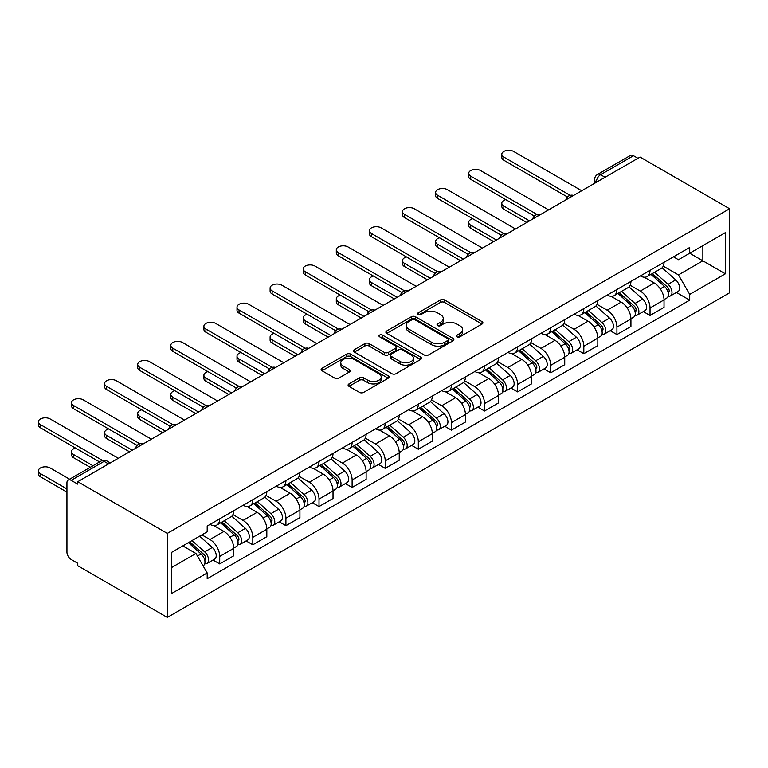 <?xml version="1.0" encoding="UTF-8"?>
<svg xmlns="http://www.w3.org/2000/svg" width="768" height="768" viewBox="0 0 768 768"><rect width="100%" height="100%" fill="white"/><g stroke="black" fill="none" stroke-linecap="round" stroke-linejoin="round"><path stroke-width="1.15" d="M456.998 336.816A2.064 1.19 0 0 0 459.917 336.816L482.045 324.038A2.947 1.699 0 0 0 482.909 322.838A2.947 1.699 0 0 0 482.045 321.629L444.557 299.99A2.947 1.699 0 0 0 440.39 299.99L418.262 312.768A2.064 1.19 0 0 0 417.658 313.603A2.064 1.19 0 0 0 418.262 314.448A2.064 1.19 0 0 0 421.181 314.448L424.042 312.797A9.427 5.443 0 0 1 437.376 312.797L440.496 314.602A9.427 5.443 0 0 1 443.261 318.442A9.427 5.443 0 0 1 440.496 322.291L437.635 323.942A2.064 1.19 0 0 0 437.03 324.787A2.064 1.19 0 0 0 437.635 325.632A2.064 1.19 0 0 0 440.544 325.632L443.414 323.981A9.427 5.443 0 0 1 456.739 323.981L459.869 325.776A9.427 5.443 0 0 1 462.624 329.626A9.427 5.443 0 0 1 459.869 333.475L456.998 335.126A2.064 1.19 0 0 0 456.394 335.971A2.064 1.19 0 0 0 456.998 336.816L456.998 335.126M348.96 383.923A2.947 1.699 0 0 0 348.096 385.123A2.947 1.699 0 0 0 348.96 386.323L359.482 392.4A2.947 1.699 0 0 0 363.638 392.4L388.214 378.211A2.947 1.699 0 0 0 389.078 377.002A2.947 1.699 0 0 0 388.214 375.802L350.726 354.154A2.947 1.699 0 0 0 346.56 354.154L321.984 368.342A2.947 1.699 0 0 0 321.12 369.552A2.947 1.699 0 0 0 321.984 370.752L334.694 378.086A2.947 1.699 0 0 0 338.861 378.086L349.373 372.019A2.947 1.699 0 0 0 350.237 370.81A2.947 1.699 0 0 0 349.373 369.61L343.075 365.971A7.882 4.55 0 0 1 340.771 362.755A7.882 4.55 0 0 1 345.629 358.55A7.882 4.55 0 0 1 354.221 359.539L378.902 373.786A7.882 4.55 0 0 1 381.206 377.002A7.882 4.55 0 0 1 376.339 381.206A7.882 4.55 0 0 1 367.757 380.218L363.638 377.846A2.947 1.699 0 0 0 359.482 377.846L348.96 383.923L348.96 386.323M167.309 533.395L77.77 481.699L640.061 157.066L729.6 208.762L167.309 533.395L167.309 617.434L729.6 292.8L729.6 208.762M424.253 354.998A2.947 1.699 0 0 0 428.419 354.998L452.995 340.81A2.947 1.699 0 0 0 453.859 339.61A2.947 1.699 0 0 0 452.995 338.41L415.507 316.762A2.947 1.699 0 0 0 411.341 316.762L386.765 330.95A2.947 1.699 0 0 0 385.901 332.15A2.947 1.699 0 0 0 386.765 333.36L424.253 354.998M380.4 337.258A2.064 1.19 0 0 1 382.493 337.546L382.493 335.098L420.605 357.101A2.947 1.699 0 0 1 421.469 358.31A2.947 1.699 0 0 1 420.605 359.51L396.029 373.699A2.947 1.699 0 0 1 391.862 373.699L354.374 352.051L354.374 349.651A2.947 1.699 0 0 0 353.51 350.851A2.947 1.699 0 0 0 354.374 352.051M354.374 349.651L364.896 343.574A2.947 1.699 0 0 1 369.053 343.574L384.259 352.358A2.947 1.699 0 0 0 388.426 352.358L395.405 348.326A2.947 1.699 0 0 0 396.269 347.126A2.947 1.699 0 0 0 395.405 345.917L379.574 336.787A2.064 1.19 0 0 1 378.97 335.942A2.064 1.19 0 0 1 380.246 334.838A2.064 1.19 0 0 1 382.493 335.098M77.77 481.699L77.77 484.147L71.184 480.355A6 3.466 -120 0 0 68.189 480.058A6 3.466 -120 0 0 66.941 482.803L66.941 552.144A6 3.466 -120 0 0 71.184 559.488L77.77 563.29L77.77 565.738L167.309 617.434M605.05 177.274L600.595 174.701A6 3.466 60 0 0 597.59 174.403L630.48 155.414A6 3.466 60 0 1 633.475 155.712L600.595 174.701A6 3.466 120 0 0 596.352 182.054L596.352 182.304M637.939 158.285L633.475 155.712M650.026 270.384A13.805 7.968 60 0 1 647.174 276.576L661.171 268.493A13.805 7.968 -120 0 0 664.032 262.291M630.154 285.245L640.272 291.082A13.805 7.968 60 0 1 650.035 307.987L664.032 299.904A13.805 7.968 -120 0 0 654.278 282.998L644.246 277.21M664.032 299.904L664.032 307.373L650.035 315.466L643.315 311.587M647.174 276.576A13.805 7.968 60 0 1 640.378 275.952M650.035 307.987L650.035 315.466M616.925 289.488A13.805 7.968 60 0 1 614.074 295.69L628.07 287.606A13.805 7.968 -120 0 0 630.931 281.405M610.214 330.701L616.925 334.57L630.931 326.486L630.931 319.018A13.805 7.968 -120 0 0 621.178 302.112L611.146 296.323M614.074 295.69A13.805 7.968 60 0 1 607.277 295.066M597.053 304.358L607.171 310.195A13.805 7.968 60 0 1 616.925 327.101L616.925 334.57M583.824 308.602A13.805 7.968 60 0 1 580.973 314.794L594.97 306.71A13.805 7.968 -120 0 0 597.83 300.518M577.114 349.805L583.824 353.683L597.83 345.6L597.83 338.122A13.805 7.968 -120 0 0 588.077 321.216L578.045 315.437M580.973 314.794A13.805 7.968 60 0 1 574.176 314.179M563.952 323.462L574.07 329.309A13.805 7.968 60 0 1 583.824 346.214L583.824 353.683M550.723 327.715A13.805 7.968 60 0 1 547.872 333.907L561.869 325.824A13.805 7.968 -120 0 0 564.73 319.622M544.013 368.918L550.723 372.797L564.73 364.714L564.73 357.235A13.805 7.968 -120 0 0 554.976 340.33L544.944 334.541M547.872 333.907A13.805 7.968 60 0 1 541.075 333.283M530.851 342.576L540.97 348.413A13.805 7.968 60 0 1 550.723 365.318L550.723 372.797M517.622 346.819A13.805 7.968 60 0 1 514.771 353.021L528.768 344.938A13.805 7.968 -120 0 0 531.629 338.736M510.912 388.032L517.622 391.901L531.629 383.818L531.629 376.349A13.805 7.968 -120 0 0 521.866 359.443L511.843 353.654M514.771 353.021A13.805 7.968 60 0 1 507.974 352.397M497.75 361.69L507.869 367.526A13.805 7.968 60 0 1 517.622 384.432L517.622 391.901M484.522 365.933A13.805 7.968 60 0 1 481.67 372.134L495.667 364.042A13.805 7.968 -120 0 0 498.528 357.85M477.811 407.136L484.522 411.014L498.528 402.931L498.528 395.453A13.805 7.968 -120 0 0 488.765 378.547L478.742 372.768M481.67 372.134A13.805 7.968 60 0 1 474.874 371.51M464.65 380.794L474.768 386.64A13.805 7.968 60 0 1 484.522 403.546L484.522 411.014M451.421 385.046A13.805 7.968 60 0 1 448.57 391.238L462.566 383.155A13.805 7.968 -120 0 0 465.427 376.963M444.71 426.25L451.421 430.128L465.427 422.045L465.427 414.566A13.805 7.968 -120 0 0 455.664 397.661L445.642 391.872M448.57 391.238A13.805 7.968 60 0 1 441.773 390.614M431.549 399.907L441.667 405.744A13.805 7.968 60 0 1 451.421 422.65L451.421 430.128M418.32 404.15A13.805 7.968 60 0 1 415.469 410.352L429.466 402.269A13.805 7.968 -120 0 0 432.326 396.067M411.61 445.363L418.32 449.242L432.326 441.149L432.326 433.68A13.805 7.968 -120 0 0 422.563 416.774L412.541 410.986M415.469 410.352A13.805 7.968 60 0 1 408.672 409.728M398.448 419.021L408.566 424.858A13.805 7.968 60 0 1 418.32 441.763L418.32 449.242M385.219 423.264A13.805 7.968 60 0 1 382.368 429.466L396.365 421.373A13.805 7.968 -120 0 0 399.226 415.181M378.509 464.467L385.219 468.346L399.226 460.262L399.226 452.794A13.805 7.968 -120 0 0 389.462 435.888L379.44 430.099M382.368 429.466A13.805 7.968 60 0 1 375.571 428.842M365.347 438.125L375.466 443.971A13.805 7.968 60 0 1 385.219 460.877L385.219 468.346M352.118 442.378A13.805 7.968 60 0 1 349.267 448.57L363.264 440.486A13.805 7.968 -120 0 0 366.125 434.294M345.408 483.581L352.118 487.459L366.125 479.376L366.125 471.898A13.805 7.968 -120 0 0 356.362 454.992L346.339 449.203M349.267 448.57A13.805 7.968 60 0 1 342.47 447.946M332.246 457.238L342.365 463.075A13.805 7.968 60 0 1 352.118 479.981L352.118 487.459M319.018 461.491A13.805 7.968 60 0 1 316.166 467.683L330.163 459.6A13.805 7.968 -120 0 0 333.024 453.398M312.307 502.694L319.018 506.573L333.024 498.48L333.024 491.011A13.805 7.968 -120 0 0 323.261 474.106L313.238 468.317M316.166 467.683A13.805 7.968 60 0 1 309.37 467.059M299.146 476.352L309.264 482.189A13.805 7.968 60 0 1 319.018 499.094L319.018 506.573M285.917 480.595A13.805 7.968 60 0 1 283.066 486.797L297.062 478.704A13.805 7.968 -120 0 0 299.923 472.512M279.206 521.798L285.917 525.677L299.923 517.594L299.923 510.125A13.805 7.968 -120 0 0 290.16 493.219L280.138 487.43M283.066 486.797A13.805 7.968 60 0 1 276.269 486.173M266.045 495.466L276.163 501.302A13.805 7.968 60 0 1 285.917 518.208L285.917 525.677M252.816 499.709A13.805 7.968 60 0 1 249.965 505.901L263.962 497.818A13.805 7.968 -120 0 0 266.822 491.626M246.106 540.912L252.816 544.79L266.822 536.707L266.822 529.229A13.805 7.968 -120 0 0 257.059 512.323L247.037 506.534M249.965 505.901A13.805 7.968 60 0 1 243.168 505.277M232.944 514.57L243.062 520.416A13.805 7.968 60 0 1 252.816 537.322L252.816 544.79M219.715 518.822A13.805 7.968 60 0 1 216.864 525.014L230.861 516.931A13.805 7.968 -120 0 0 233.722 510.73M213.005 560.026L219.715 563.904L233.722 555.811L233.722 548.342A13.805 7.968 -120 0 0 223.958 531.437L213.936 525.648M216.864 525.014A13.805 7.968 60 0 1 210.067 524.39M201.898 534.864L209.962 539.52A13.805 7.968 60 0 1 219.715 556.426L219.715 563.904M673.478 256.848L678.461 259.718L725.357 232.646L702.864 245.635L702.864 260.822L678.461 274.915L663.254 266.131M171.552 567.571L195.955 553.488L207.197 572.966L171.552 593.549L171.552 552.384L207.197 531.802L207.197 526.042L689.712 247.469L689.712 253.229L725.357 273.811L689.712 294.394L678.461 274.915M725.357 232.646L725.357 273.811M207.197 572.966L207.197 578.726L689.712 300.154L689.712 294.394M195.955 553.488L182.794 545.894M676.416 292.474L689.712 300.154M457.824 337.104L459.869 335.923A9.427 5.443 0 0 0 462.624 332.074L462.624 329.626M443.261 318.442L443.261 320.899A9.427 5.443 0 0 1 440.496 324.739L438.451 325.92M482.006 324.058L444.557 302.438A2.947 1.699 0 0 0 440.39 302.438L419.088 314.736M452.957 340.829L415.507 319.21A2.947 1.699 0 0 0 411.341 319.21L386.803 333.379L386.765 330.95M447.782 340.454A2.064 1.19 0 0 0 448.387 339.61A2.064 1.19 0 0 0 447.782 338.765L414.874 319.766A2.064 1.19 0 0 0 411.965 319.766L408.941 321.514A9.427 5.443 0 0 0 406.186 325.363A9.427 5.443 0 0 0 408.941 329.203L431.434 342.192A9.427 5.443 0 0 0 444.768 342.192L447.782 340.454L447.782 342.902A2.064 1.19 0 0 0 448.387 342.058L448.387 339.61M406.186 325.363L406.186 327.811A9.427 5.443 0 0 0 408.941 331.661L408.941 329.203M447.782 342.902L444.768 344.64A9.427 5.443 0 0 1 431.434 344.64L408.941 331.661M354.413 352.08L364.896 346.022L364.896 343.574M396.269 347.126L396.269 349.574A2.947 1.699 0 0 1 395.405 350.774L388.426 354.806A2.947 1.699 0 0 1 384.259 354.806L369.053 346.022A2.947 1.699 0 0 0 364.896 346.022M382.493 337.546L420.566 359.53M400.042 361.459A7.882 4.55 0 0 0 408.624 362.448A7.882 4.55 0 0 0 413.491 358.243A7.882 4.55 0 0 0 411.178 355.027L402.49 350.006A2.947 1.699 0 0 0 398.323 350.006L391.344 354.038A2.947 1.699 0 0 0 390.48 355.238A2.947 1.699 0 0 0 391.344 356.438L400.042 361.459L400.042 363.917A7.882 4.55 0 0 0 408.624 364.896A7.882 4.55 0 0 0 413.491 360.701L413.491 358.243M390.48 355.238L390.48 357.686A2.947 1.699 0 0 0 391.344 358.896L391.344 356.438M400.042 363.917L391.344 358.896M381.206 377.002L381.206 379.459A7.882 4.55 0 0 1 376.339 383.654A7.882 4.55 0 0 1 367.757 382.675L363.638 380.294A2.947 1.699 0 0 0 359.482 380.294L348.998 386.342M340.771 362.755L340.771 365.203A7.882 4.55 0 0 0 343.075 368.419L343.075 365.971M349.334 372.038L343.075 368.419M388.176 378.23L350.726 356.611A2.947 1.699 0 0 0 346.56 356.611L322.022 370.771M650.986 274.378L664.474 286.406A7.498 4.33 60 0 1 666.835 298.013L664.032 299.626M651.341 274.694L657.696 278.362M505.834 199.622A6.902 3.984 -0 0 0 501.811 203.251A6.902 3.984 -0 0 0 503.837 206.064L529.507 220.886M652.349 273.59L667.354 286.982A3.6 2.083 60 0 1 668.486 292.55A3.6 2.083 60 0 1 668.16 292.675M654.595 272.294L668.083 284.323A7.498 4.33 60 0 1 670.435 295.93A7.498 4.33 60 0 1 668.17 296.17M662.112 267.773L675.725 279.917A7.498 4.33 60 0 1 678.077 291.514L670.435 295.93M526.752 222.48L503.837 209.251A6.902 3.984 180 0 1 501.811 206.429L501.811 203.251M567.437 196.973L503.837 160.253A6.902 3.984 180 0 1 501.811 157.43L501.811 154.243A6.902 3.984 -0 0 0 503.837 157.066L570.182 195.37M581.702 190.752L513.59 151.43A6.902 3.984 -0 0 0 506.074 150.566A6.902 3.984 -0 0 0 501.811 154.243M617.885 293.482L631.373 305.52A7.498 4.33 60 0 1 633.734 317.117L630.931 318.739M618.24 293.798L624.595 297.466M472.733 218.736A6.902 3.984 -0 0 0 468.71 222.355A6.902 3.984 -0 0 0 470.736 225.178L496.406 240M619.248 292.694L634.253 306.086A3.6 2.083 60 0 1 635.386 311.664A3.6 2.083 60 0 1 635.059 311.789M621.494 291.398L634.982 303.437A7.498 4.33 60 0 1 637.334 315.034A7.498 4.33 60 0 1 635.069 315.283M629.011 286.886L642.624 299.03A7.498 4.33 60 0 1 644.976 310.627L637.334 315.034M493.651 241.594L470.736 228.365A6.902 3.984 180 0 1 468.71 225.542L468.71 222.355M584.784 312.595L598.272 324.634A7.498 4.33 60 0 1 600.634 336.23L597.83 337.843M585.139 312.912L591.494 316.579M439.632 237.85A6.902 3.984 -0 0 0 435.61 241.469A6.902 3.984 -0 0 0 437.635 244.291L463.306 259.114M586.147 311.808L601.152 325.2A3.6 2.083 60 0 1 602.285 330.768A3.6 2.083 60 0 1 601.958 330.902M588.394 310.512L601.882 322.55A7.498 4.33 60 0 1 604.234 334.147A7.498 4.33 60 0 1 601.968 334.387M595.91 306L609.523 318.134A7.498 4.33 60 0 1 611.875 329.741L604.234 334.147M460.55 260.707L437.635 247.469A6.902 3.984 180 0 1 435.61 244.656L435.61 241.469M534.336 216.086L470.736 179.357A6.902 3.984 180 0 1 468.71 176.544L468.71 173.357A6.902 3.984 -0 0 0 470.736 176.17L537.082 214.483M548.602 209.866L480.49 170.534A6.902 3.984 -0 0 0 472.973 169.68A6.902 3.984 -0 0 0 468.71 173.357M501.235 235.19L437.635 198.47A6.902 3.984 180 0 1 435.61 195.648L435.61 192.47A6.902 3.984 -0 0 0 437.635 195.283L503.981 233.587M515.501 228.97L447.389 189.648A6.902 3.984 -0 0 0 439.872 188.784A6.902 3.984 -0 0 0 435.61 192.47M551.683 331.709L565.171 343.738A7.498 4.33 60 0 1 567.523 355.344L564.73 356.957M552.038 332.026L558.394 335.693M406.531 256.963A6.902 3.984 -0 0 0 402.509 260.582A6.902 3.984 -0 0 0 404.534 263.395L430.205 278.218M553.046 330.922L568.051 344.314A3.6 2.083 60 0 1 569.184 349.882A3.6 2.083 60 0 1 568.858 350.006M555.293 329.626L568.781 341.654A7.498 4.33 60 0 1 571.133 353.261A7.498 4.33 60 0 1 568.867 353.501M562.81 325.104L576.422 337.248A7.498 4.33 60 0 1 578.774 348.845L571.133 353.261M427.45 279.811L404.534 266.582A6.902 3.984 180 0 1 402.509 263.77L402.509 260.582M518.582 350.813L532.07 362.851A7.498 4.33 60 0 1 534.422 374.448L531.629 376.07M518.938 351.139L525.293 354.797M373.43 276.067A6.902 3.984 -0 0 0 369.408 279.686A6.902 3.984 -0 0 0 371.434 282.509L397.104 297.331M519.946 350.035L534.95 363.427A3.6 2.083 60 0 1 536.083 368.995A3.6 2.083 60 0 1 535.757 369.12M522.192 348.73L535.68 360.768A7.498 4.33 60 0 1 538.032 372.365A7.498 4.33 60 0 1 535.766 372.614M529.709 344.218L543.322 356.362A7.498 4.33 60 0 1 545.674 367.958L538.032 372.365M394.349 298.925L371.434 285.696A6.902 3.984 180 0 1 369.408 282.874L369.408 279.686M485.482 369.926L498.97 381.965A7.498 4.33 60 0 1 501.322 393.562L498.528 395.174M485.837 370.243L492.192 373.91M340.33 295.181A6.902 3.984 -0 0 0 336.307 298.8A6.902 3.984 -0 0 0 338.333 301.622L364.003 316.445M486.845 369.139L501.85 382.531A3.6 2.083 60 0 1 502.982 388.099A3.6 2.083 60 0 1 502.656 388.234M489.091 367.843L502.579 379.882A7.498 4.33 60 0 1 504.931 391.478A7.498 4.33 60 0 1 502.666 391.718M496.608 363.331L510.221 375.466A7.498 4.33 60 0 1 512.573 387.072L504.931 391.478M361.248 318.038L338.333 304.8A6.902 3.984 180 0 1 336.307 301.987L336.307 298.8M468.134 254.304L404.534 217.584A6.902 3.984 180 0 1 402.509 214.762L402.509 211.574A6.902 3.984 -0 0 0 404.534 214.397L470.88 252.701M482.4 248.083L414.288 208.762A6.902 3.984 -0 0 0 406.771 207.898A6.902 3.984 -0 0 0 402.509 211.574M435.034 273.418L371.434 236.688A6.902 3.984 180 0 1 369.408 233.875L369.408 230.688A6.902 3.984 -0 0 0 371.434 233.51L437.779 271.814M449.299 267.197L381.187 227.875A6.902 3.984 -0 0 0 373.67 227.011A6.902 3.984 -0 0 0 369.408 230.688M401.933 292.522L338.333 255.802A6.902 3.984 180 0 1 336.307 252.989L336.307 249.802A6.902 3.984 -0 0 0 338.333 252.614L404.678 290.918M416.198 286.301L348.086 246.979A6.902 3.984 -0 0 0 340.57 246.115A6.902 3.984 -0 0 0 336.307 249.802M452.381 389.04L465.869 401.069A7.498 4.33 60 0 1 468.221 412.675L465.427 414.288M452.736 389.357L459.091 393.024M307.229 314.294A6.902 3.984 -0 0 0 303.206 317.914A6.902 3.984 -0 0 0 305.232 320.726L330.902 335.549M453.744 388.253L468.749 401.645A3.6 2.083 60 0 1 469.882 407.213A3.6 2.083 60 0 1 469.555 407.347M455.99 386.957L469.478 398.995A7.498 4.33 60 0 1 471.83 410.592A7.498 4.33 60 0 1 469.565 410.832M463.507 382.435L477.12 394.579A7.498 4.33 60 0 1 479.472 406.176L471.83 410.592M328.147 337.142L305.232 323.914A6.902 3.984 180 0 1 303.206 321.101L303.206 317.914M368.832 311.635L305.232 274.915A6.902 3.984 180 0 1 303.206 272.093L303.206 268.906A6.902 3.984 -0 0 0 305.232 271.728L371.578 310.032M383.098 305.414L314.986 266.093A6.902 3.984 -0 0 0 307.469 265.229A6.902 3.984 -0 0 0 303.206 268.906M419.28 408.144L432.768 420.182A7.498 4.33 60 0 1 435.12 431.789L432.326 433.402M419.635 408.47L425.99 412.128M274.128 333.398A6.902 3.984 -0 0 0 270.106 337.027A6.902 3.984 -0 0 0 272.131 339.84L297.802 354.662M420.643 407.366L435.648 420.758A3.6 2.083 60 0 1 436.781 426.326A3.6 2.083 60 0 1 436.454 426.451M422.89 406.061L436.378 418.099A7.498 4.33 60 0 1 438.73 429.706A7.498 4.33 60 0 1 436.464 429.946M430.406 401.549L444.019 413.693A7.498 4.33 60 0 1 446.371 425.29L438.73 429.706M295.046 356.256L272.131 343.027A6.902 3.984 180 0 1 270.106 340.205L270.106 337.027M335.731 330.749L272.131 294.019A6.902 3.984 180 0 1 270.106 291.206L270.106 288.019A6.902 3.984 -0 0 0 272.131 290.842L338.477 329.146M349.997 324.528L281.885 285.206A6.902 3.984 -0 0 0 274.368 284.342A6.902 3.984 -0 0 0 270.106 288.019M386.179 427.258L399.667 439.296A7.498 4.33 60 0 1 402.019 450.893L399.226 452.515M386.534 427.574L392.89 431.242M241.027 352.512A6.902 3.984 -0 0 0 237.005 356.131A6.902 3.984 -0 0 0 239.03 358.954L264.701 373.776M387.542 426.47L402.547 439.862A3.6 2.083 60 0 1 403.68 445.43A3.6 2.083 60 0 1 403.354 445.565M389.789 425.174L403.277 437.213A7.498 4.33 60 0 1 405.629 448.81A7.498 4.33 60 0 1 403.363 449.05M397.306 420.662L410.918 432.806A7.498 4.33 60 0 1 413.27 444.403L405.629 448.81M261.946 375.37L239.03 362.141A6.902 3.984 180 0 1 237.005 359.318L237.005 356.131M302.63 349.853L239.03 313.133A6.902 3.984 180 0 1 237.005 310.32L237.005 307.133A6.902 3.984 -0 0 0 239.03 309.946L305.376 348.25M316.896 343.642L248.784 304.31A6.902 3.984 -0 0 0 241.267 303.446A6.902 3.984 -0 0 0 237.005 307.133M353.078 446.371L366.566 458.41A7.498 4.33 60 0 1 368.918 470.006L366.125 471.619M353.434 446.688L359.789 450.355M207.926 371.626A6.902 3.984 -0 0 0 203.904 375.245A6.902 3.984 -0 0 0 205.93 378.058L231.6 392.88M354.442 445.584L369.446 458.976A3.6 2.083 60 0 1 370.579 464.544A3.6 2.083 60 0 1 370.253 464.678M356.688 444.288L370.176 456.326A7.498 4.33 60 0 1 372.528 467.923A7.498 4.33 60 0 1 370.262 468.163M364.205 439.776L377.818 451.91A7.498 4.33 60 0 1 380.17 463.517L372.528 467.923M228.845 394.474L205.93 381.245A6.902 3.984 180 0 1 203.904 378.432L203.904 375.245M269.53 368.966L205.93 332.246A6.902 3.984 180 0 1 203.904 329.424L203.904 326.246A6.902 3.984 -0 0 0 205.93 329.059L272.275 367.363M283.795 362.746L215.683 323.424A6.902 3.984 -0 0 0 208.166 322.56A6.902 3.984 -0 0 0 203.904 326.246M319.978 465.475L333.466 477.514A7.498 4.33 60 0 1 335.818 489.12L333.024 490.733M320.333 465.802L326.688 469.469M174.826 390.73A6.902 3.984 -0 0 0 170.803 394.358A6.902 3.984 -0 0 0 172.829 397.171L198.499 411.994M321.341 464.698L336.346 478.09A3.6 2.083 60 0 1 337.478 483.658A3.6 2.083 60 0 1 337.152 483.782M323.587 463.402L337.075 475.43A7.498 4.33 60 0 1 339.427 487.037A7.498 4.33 60 0 1 337.162 487.277M331.104 458.88L344.717 471.024A7.498 4.33 60 0 1 347.069 482.621L339.427 487.037M195.744 413.587L172.829 400.358A6.902 3.984 180 0 1 170.803 397.536L170.803 394.358M236.429 388.08L172.829 351.36A6.902 3.984 180 0 1 170.803 348.538L170.803 345.35A6.902 3.984 -0 0 0 172.829 348.173L239.174 386.477M250.694 381.859L182.582 342.538A6.902 3.984 -0 0 0 175.066 341.674A6.902 3.984 -0 0 0 170.803 345.35M286.877 484.589L300.365 496.627A7.498 4.33 60 0 1 302.717 508.224L299.923 509.846M287.232 484.906L293.587 488.573M141.725 409.843A6.902 3.984 -0 0 0 137.702 413.462A6.902 3.984 -0 0 0 139.728 416.285L165.398 431.107M288.24 483.802L303.245 497.194A3.6 2.083 60 0 1 304.378 502.762A3.6 2.083 60 0 1 304.051 502.896M290.486 482.506L303.974 494.544A7.498 4.33 60 0 1 306.326 506.141A7.498 4.33 60 0 1 304.061 506.381M298.003 477.994L311.616 490.138A7.498 4.33 60 0 1 313.968 501.734L306.326 506.141M162.643 432.701L139.728 419.472A6.902 3.984 180 0 1 137.702 416.65L137.702 413.462M203.328 407.184L139.728 370.464A6.902 3.984 180 0 1 137.702 367.651L137.702 364.464A6.902 3.984 -0 0 0 139.728 367.277L206.074 405.581M217.594 400.973L149.482 361.642A6.902 3.984 -0 0 0 141.965 360.778A6.902 3.984 -0 0 0 137.702 364.464M253.776 503.702L267.264 515.741A7.498 4.33 60 0 1 269.616 527.338L266.822 528.95M254.131 504.019L260.486 507.686M108.624 428.957A6.902 3.984 -0 0 0 104.602 432.576A6.902 3.984 -0 0 0 106.627 435.398L132.298 450.221M255.139 502.915L270.144 516.307A3.6 2.083 60 0 1 271.277 521.875A3.6 2.083 60 0 1 270.95 522.01M257.386 501.619L270.874 513.658A7.498 4.33 60 0 1 273.226 525.254A7.498 4.33 60 0 1 270.96 525.494M264.902 497.107L278.506 509.242A7.498 4.33 60 0 1 280.867 520.848L273.226 525.254M129.542 451.805L106.627 438.576A6.902 3.984 180 0 1 104.602 435.763L104.602 432.576M170.227 426.298L106.627 389.578A6.902 3.984 180 0 1 104.602 386.755L104.602 383.578A6.902 3.984 -0 0 0 106.627 386.39L172.973 424.694M184.493 420.077L116.381 380.755A6.902 3.984 -0 0 0 108.864 379.891A6.902 3.984 -0 0 0 104.602 383.578M220.675 522.816L234.163 534.845A7.498 4.33 60 0 1 236.515 546.451L233.722 548.064M221.03 523.133L227.386 526.8M75.523 448.061A6.902 3.984 -0 0 0 71.501 451.69A6.902 3.984 -0 0 0 73.526 454.502L92.986 465.744M222.038 522.029L237.043 535.421A3.6 2.083 60 0 1 238.176 540.989A3.6 2.083 60 0 1 237.85 541.114M224.285 520.733L237.773 532.762A7.498 4.33 60 0 1 240.125 544.368A7.498 4.33 60 0 1 237.859 544.608M231.802 516.211L245.405 528.355A7.498 4.33 60 0 1 247.766 539.952L240.125 544.368M90.221 467.328L73.526 457.69A6.902 3.984 180 0 1 71.501 454.877L71.501 451.69M137.126 445.411L73.526 408.691A6.902 3.984 180 0 1 71.501 405.869L71.501 402.682A6.902 3.984 -0 0 0 73.526 405.504L139.872 443.808M151.392 439.19L83.28 399.869A6.902 3.984 -0 0 0 75.763 399.005A6.902 3.984 -0 0 0 71.501 402.682M188.4 542.659L201.062 553.958A7.498 4.33 60 0 1 203.414 565.555L203.05 565.776M188.525 542.582L194.285 545.904M69.638 479.213L50.179 467.981A6.902 3.984 -0 0 0 42.662 467.117A6.902 3.984 -0 0 0 38.4 470.794A6.902 3.984 -0 0 0 40.426 473.616L66.941 488.928M189.763 541.872L203.942 554.525A3.6 2.083 60 0 1 205.075 560.102A3.6 2.083 60 0 1 204.749 560.227M192.01 540.576L204.672 551.875A7.498 4.33 60 0 1 207.024 563.472A7.498 4.33 60 0 1 204.758 563.722M199.642 536.17L212.304 547.469A7.498 4.33 60 0 1 214.666 559.066L207.024 563.472M66.941 492.115L40.426 476.803A6.902 3.984 180 0 1 38.4 473.981L38.4 470.794M99.562 461.942L40.426 427.795A6.902 3.984 180 0 1 38.4 424.982L38.4 421.795A6.902 3.984 -0 0 0 40.426 424.608L102.528 460.464M118.291 458.304L50.179 418.973A6.902 3.984 -0 0 0 42.662 418.118A6.902 3.984 -0 0 0 38.4 421.795M596.563 182.179L596.352 182.054A6 3.466 0 0 1 594.586 179.606L594.586 183.312M252.816 537.322L266.822 529.229M285.917 518.208L299.923 510.125M319.018 499.094L333.024 491.011M352.118 479.981L366.125 471.898M385.219 460.877L399.226 452.794M418.32 441.763L432.326 433.68M451.421 422.65L465.427 414.566M484.522 403.546L498.528 395.453M517.622 384.432L531.629 376.349M550.723 365.318L564.73 357.235M583.824 346.214L597.83 338.122M616.925 327.101L630.931 319.018M219.715 556.426L233.722 548.342M209.962 539.52L223.958 531.437M243.062 520.416L257.059 512.323M276.163 501.302L290.16 493.219M309.264 482.189L323.261 474.106M342.365 463.075L356.362 454.992M375.466 443.971L389.462 435.888M408.566 424.858L422.563 416.774M441.667 405.744L455.664 397.661M474.768 386.64L488.765 378.547M507.869 367.526L521.866 359.443M540.97 348.413L554.976 340.33M574.07 329.309L588.077 321.216M607.171 310.195L621.178 302.112M640.272 291.082L654.278 282.998M573.062 195.744A6 3.466 120 0 0 570.413 197.27M539.962 214.858A6 3.466 120 0 0 537.312 216.384M506.861 233.962A6 3.466 120 0 0 504.211 235.498M473.76 253.075A6 3.466 120 0 0 471.11 254.611M440.659 272.189A6 3.466 120 0 0 438.01 273.715M407.558 291.302A6 3.466 120 0 0 404.909 292.829M374.458 310.406A6 3.466 120 0 0 371.808 311.942M341.357 329.52A6 3.466 120 0 0 338.707 331.046M308.256 348.634A6 3.466 120 0 0 305.597 350.16M275.155 367.738A6 3.466 120 0 0 272.496 369.274M242.045 386.851A6 3.466 120 0 0 239.395 388.378M208.944 405.965A6 3.466 120 0 0 206.294 407.491M175.843 425.069A6 3.466 120 0 0 173.194 426.605M142.742 444.182A6 3.466 120 0 0 140.093 445.709M108.538 463.939L104.074 461.366L71.184 480.355M110.294 462.922L107.078 461.069A6 3.466 120 0 0 104.074 461.366A6 3.466 60 0 0 101.078 461.069L68.189 480.058M459.869 335.923L459.869 333.475M437.635 325.632L437.635 323.942M440.496 324.739L440.496 322.291M418.262 314.448L418.262 312.768M440.39 302.438L440.39 299.99M444.557 302.438L444.557 299.99M482.045 324.038L482.045 321.629M411.341 319.21L411.341 316.762M415.507 319.21L415.507 316.762M452.995 340.81L452.995 338.41M431.434 344.64L431.434 342.192M444.768 344.64L444.768 342.192M369.053 346.022L369.053 343.574M384.259 354.806L384.259 352.358M388.426 354.806L388.426 352.358M395.405 350.774L395.405 348.326M420.605 359.51L420.605 357.101M359.482 380.294L359.482 377.846M363.638 380.294L363.638 377.846M367.757 382.675L367.757 380.218M349.373 372.019L349.373 369.61M321.984 370.752L321.984 368.342M346.56 356.611L346.56 354.154M350.726 356.611L350.726 354.154M388.214 378.211L388.214 375.802M664.474 286.406L660.269 288.835M669.235 290.899L667.882 291.677M675.725 279.917L668.083 284.323M503.837 209.251L503.837 206.064M503.837 157.066L503.837 160.253M631.373 305.52L627.168 307.949M636.134 310.013L634.781 310.79M642.624 299.03L634.982 303.437M470.736 228.365L470.736 225.178M598.272 324.634L594.067 327.062M603.034 329.117L601.68 329.904M609.523 318.134L601.882 322.55M437.635 247.469L437.635 244.291M470.736 176.17L470.736 179.357M437.635 195.283L437.635 198.47M565.171 343.738L560.966 346.166M569.933 348.23L568.579 349.008M576.422 337.248L568.781 341.654M404.534 266.582L404.534 263.395M532.07 362.851L527.866 365.28M536.832 367.344L535.478 368.122M543.322 356.362L535.68 360.768M371.434 285.696L371.434 282.509M498.97 381.965L494.765 384.394M503.731 386.458L502.378 387.235M510.221 375.466L502.579 379.882M338.333 304.8L338.333 301.622M404.534 214.397L404.534 217.584M371.434 233.51L371.434 236.688M338.333 252.614L338.333 255.802M465.869 401.069L461.664 403.498M470.63 405.562L469.277 406.349M477.12 394.579L469.478 398.995M305.232 323.914L305.232 320.726M305.232 271.728L305.232 274.915M432.768 420.182L428.563 422.611M437.53 424.675L436.176 425.453M444.019 413.693L436.378 418.099M272.131 343.027L272.131 339.84M272.131 290.842L272.131 294.019M399.667 439.296L395.462 441.725M404.429 443.789L403.075 444.566M410.918 432.806L403.277 437.213M239.03 362.141L239.03 358.954M239.03 309.946L239.03 313.133M366.566 458.41L362.362 460.829M371.328 462.893L369.974 463.68M377.818 451.91L370.176 456.326M205.93 381.245L205.93 378.058M205.93 329.059L205.93 332.246M333.466 477.514L329.261 479.942M338.227 482.006L336.874 482.784M344.717 471.024L337.075 475.43M172.829 400.358L172.829 397.171M172.829 348.173L172.829 351.36M300.365 496.627L296.16 499.056M305.126 501.12L303.773 501.898M311.616 490.138L303.974 494.544M139.728 419.472L139.728 416.285M139.728 367.277L139.728 370.464M267.264 515.741L263.059 518.17M272.026 520.224L270.672 521.011M278.506 509.242L270.874 513.658M106.627 438.576L106.627 435.398M106.627 386.39L106.627 389.578M234.163 534.845L229.958 537.274M238.925 539.338L237.571 540.115M245.405 528.355L237.773 532.762M73.526 457.69L73.526 454.502M73.526 405.504L73.526 408.691M201.062 553.958L197.434 556.051M205.824 558.451L204.47 559.229M212.304 547.469L204.672 551.875M40.426 476.803L40.426 473.616M40.426 424.608L40.426 427.795M573.571 195.446A6 6 0 0 0 565.872 199.901M540.47 214.56A6 6 0 0 0 532.771 219.005M507.37 233.674A6 6 0 0 0 499.67 238.118M474.269 252.787A6 6 0 0 0 466.57 257.232M441.168 271.891A6 6 0 0 0 433.469 276.336M408.067 291.005A6 6 0 0 0 400.368 295.45M374.966 310.118A6 6 0 0 0 367.267 314.563M341.866 329.222A6 6 0 0 0 334.157 333.667M308.765 348.336A6 6 0 0 0 301.056 352.781M275.664 367.45A6 6 0 0 0 267.955 371.894M242.563 386.554A6 6 0 0 0 234.854 390.998M209.462 405.667A6 6 0 0 0 201.754 410.112M176.362 424.781A6 6 0 0 0 168.653 429.226M143.261 443.885A6 6 0 0 0 135.552 448.339M107.078 461.069A6 6 0 0 0 101.078 461.069M597.59 174.403A6 6 0 0 0 594.586 179.606"/></g></svg>
